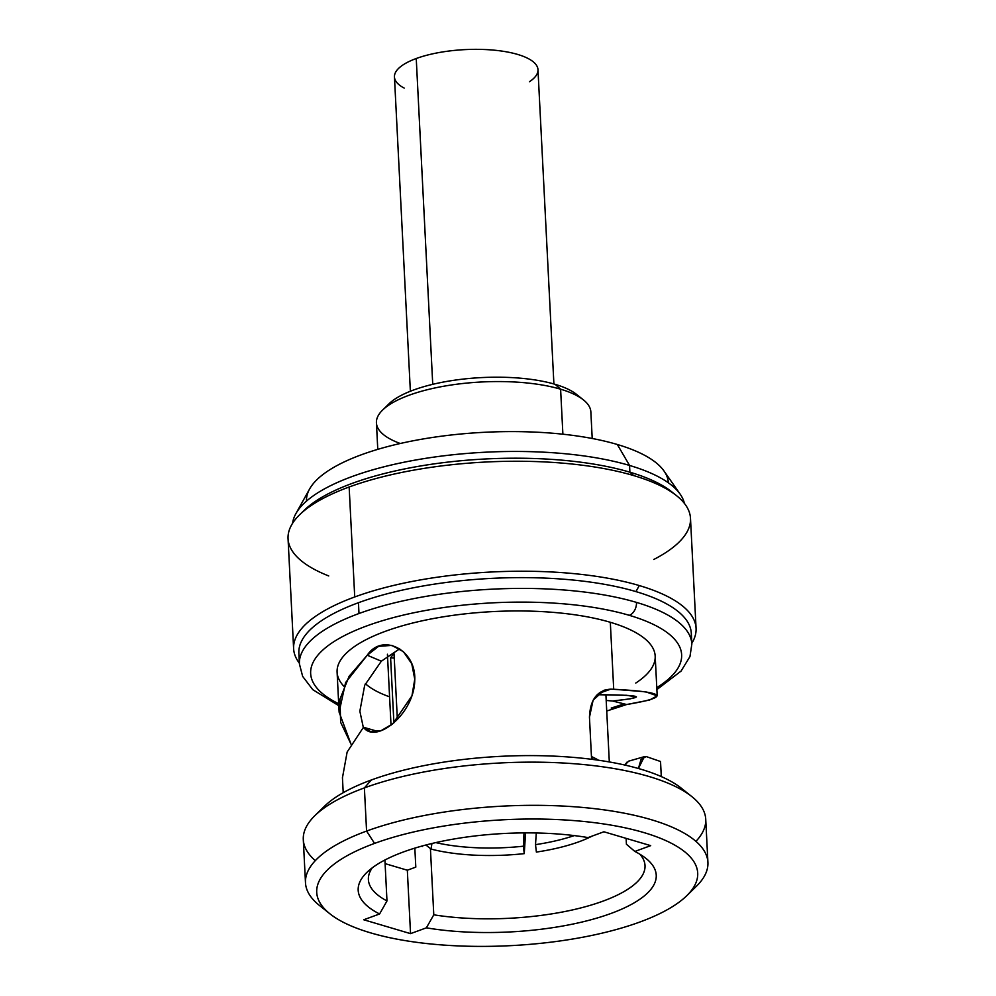 <?xml version="1.0" encoding="UTF-8"?>
<svg xmlns="http://www.w3.org/2000/svg" width="996" height="996" viewBox="0 0 996 996"><rect width="100%" height="100%" fill="white"/><g stroke="black" fill="none" stroke-linecap="round" stroke-linejoin="round"><path stroke-width="1.49" d="M377.77 449.358L376.426 422.827A107.356 35.47 -2.9 0 1 442.535 386.448A107.356 35.47 -2.9 0 1 560.611 389.199L562.889 434.206L560.611 389.199A107.356 35.47 -2.9 0 1 590.865 411.971L592.209 438.489M386.249 406.928A100.198 33.105 -2.9 0 1 457.413 379.8A100.198 33.105 -2.9 0 1 555.145 384.332A100.198 33.105 -2.9 0 1 579.485 397.143M382.576 410.091L388.975 403.828A100.198 33.105 -2.9 0 1 555.145 384.332A100.198 33.105 -2.9 0 1 576.46 394.329L583.444 399.906A107.356 35.47 177.1 0 0 560.611 389.199L555.145 384.332L560.611 389.199A107.356 35.47 177.1 0 0 382.576 410.091A107.356 35.47 177.1 0 0 400.255 443.494M394.03 653.725L397.367 719.548L394.03 653.725A108.078 35.707 177.1 0 0 390.606 657.87L393.893 722.822L390.606 657.87L394.242 658.045M598.559 760.247A108.078 35.707 177.1 0 0 591.45 756.549M422.304 846.476A108.078 35.707 177.1 0 1 421.47 846.189A108.078 35.707 177.1 0 0 422.304 846.476L422.391 845.94M525.564 832.893L524.257 853.634L523.373 846.202L524.008 832.893L523.373 846.202A105.887 34.985 -2.9 0 1 435.787 842.604A105.887 34.985 177.1 0 0 523.373 846.202L524.257 853.634L525.564 832.893M591.537 758.392A109.572 36.205 -2.9 0 1 594.375 759.662M536.383 852.078A108.078 35.707 177.1 0 0 592.197 836.067A108.078 35.707 177.1 0 1 536.383 852.078L535.512 844.645A105.887 34.985 177.1 0 0 574.231 835.594A105.887 34.985 -2.9 0 1 535.512 844.645L536.383 852.078M425.89 845.006L431.007 849.065A108.078 35.707 177.1 0 0 524.257 853.634A108.078 35.707 177.1 0 1 431.007 849.065L431.953 843.488M536.284 832.98L535.512 844.645L536.284 832.98M639.868 922.022A190.734 63.034 -2.9 0 1 370.462 932.816A190.734 63.034 -2.9 0 1 374.558 843.4A190.734 63.034 -2.9 0 1 643.964 832.606A190.734 63.034 -2.9 0 1 639.868 922.022A190.734 63.034 177.1 0 0 686.767 895.703A190.734 63.034 177.1 0 0 610.15 824.962A190.734 63.034 177.1 0 0 374.558 843.4A190.734 63.034 177.1 0 0 329.888 913.793A190.734 63.034 177.1 0 0 639.868 922.022M379.588 913.967L363.752 919.769L410.539 933.638L426.375 927.836A149.226 49.314 177.1 0 0 610.996 913.457A149.226 49.314 177.1 0 0 634.85 851.456L650.687 845.641L603.9 831.785L588.051 837.586A149.226 49.314 177.1 0 0 403.43 851.953A149.226 49.314 177.1 0 0 379.588 913.967L386.983 900.944L384.917 860.009L386.983 900.944A138.494 45.766 -2.9 0 1 372.305 867.802A138.494 45.766 177.1 0 0 368.383 879.593A138.494 45.766 177.1 0 0 386.983 900.944L379.588 913.967L363.752 919.769L410.539 933.638L407.327 870.218L385.103 863.632L407.327 870.218L415.805 867.118L407.327 870.218L410.539 933.638L426.375 927.836A149.226 49.314 177.1 0 0 601.634 916.644A149.226 49.314 177.1 0 0 645.943 858.39A149.226 49.314 177.1 0 0 634.85 851.456L626.422 844.235L626.123 838.371L626.422 844.235L634.85 851.456L650.687 845.641L603.9 831.785L588.051 837.586A149.226 49.314 177.1 0 0 366.74 872.533A149.226 49.314 177.1 0 0 379.588 913.967M329.888 913.793L319.405 905.414A201.478 66.57 -2.9 0 1 366.578 831.075L374.558 843.4L366.578 831.075A201.478 66.57 -2.9 0 1 615.428 811.603A201.478 66.57 -2.9 0 1 696.366 886.316A201.478 66.57 -2.9 0 1 691 891.047A201.478 66.57 177.1 0 0 707.919 862.399A201.478 66.57 177.1 0 0 583.569 807.519A201.478 66.57 177.1 0 0 366.578 831.075L364.387 787.898A201.478 66.57 -2.9 0 1 581.39 764.343A201.478 66.57 -2.9 0 1 705.728 819.222L707.919 862.399M293.621 648.682A201.478 66.57 177.1 0 0 299.373 663.162A201.478 66.57 -2.9 0 1 354.725 596.965A201.478 66.57 177.1 0 0 293.621 648.682L288.056 538.712A201.478 66.57 -2.9 0 1 349.148 486.994L354.725 596.965A201.478 66.57 -2.9 0 1 639.295 585.561A201.478 66.57 177.1 0 0 354.725 596.965L349.148 486.994A201.478 66.57 -2.9 0 1 633.717 475.59A201.478 66.57 -2.9 0 1 690.489 518.318L696.067 628.289A201.478 66.57 177.1 0 0 639.295 585.561L635.934 591.599A196.461 64.914 177.1 0 0 358.448 602.717A196.461 64.914 177.1 0 0 299.821 658.505A196.461 64.914 -2.9 0 1 298.862 653.152A196.461 64.914 -2.9 0 1 358.448 602.717L358.996 613.511A196.461 64.914 177.1 0 0 299.41 663.946A196.461 64.914 -2.9 0 1 358.996 613.511A196.461 64.914 -2.9 0 1 636.481 602.393A10.732 7.395 106.5 0 1 629.298 615.329A185.729 61.379 177.1 0 0 381.854 620.882A185.729 61.379 177.1 0 0 338.69 703.724A185.729 61.379 177.1 0 1 381.854 620.882A185.729 61.379 177.1 0 1 629.298 615.329A10.732 7.395 -73.5 0 0 636.481 602.393A196.461 64.914 -2.9 0 1 691.847 644.063A196.461 64.914 177.1 0 0 636.481 602.393A196.461 64.914 177.1 0 0 358.996 613.511L358.448 602.717A196.461 64.914 -2.9 0 1 635.934 591.599L639.295 585.561A201.478 66.57 -2.9 0 1 691.809 643.279A201.478 66.57 177.1 0 0 696.067 628.289M695.93 841.359A201.478 66.57 177.1 0 0 691.822 796.588A201.478 66.57 177.1 0 0 364.387 787.898L371.346 779.98A190.734 63.034 -2.9 0 1 681.326 788.21L691.822 796.588M314.848 815.687L324.447 806.287A190.734 63.034 -2.9 0 1 371.346 779.98L364.387 787.898A201.478 66.57 177.1 0 0 314.848 815.687A201.478 66.57 177.1 0 0 315.296 860.644M305.486 882.78L303.294 839.603A201.478 66.57 -2.9 0 1 364.387 787.898L366.578 831.075A201.478 66.57 177.1 0 0 305.486 882.78A201.478 66.57 177.1 0 0 325.206 909.572M690.888 638.697A196.461 64.914 177.1 0 0 635.934 591.599A196.461 64.914 -2.9 0 1 691.299 633.269L691.847 644.063L689.954 656.588L681.077 671.08L656.887 689.581M656.787 687.614A185.729 61.379 177.1 0 0 629.298 615.329A185.729 61.379 177.1 0 1 656.787 687.614M343.894 686.256A159.248 52.626 -2.9 0 1 415.444 622.363A159.248 52.626 -2.9 0 1 610.311 622.288A159.248 52.626 -2.9 0 1 635.772 683.057M342.45 777.789L347.143 752.017L363.478 727.267C375.617 744.51 414.274 714.281 414.747 680.268C416.365 649.367 382.041 632.672 367.238 655.231L345.575 682.609L339.126 712.19L351.015 744.137L340.632 722.299L339.972 699.18L349.086 676.321L367.238 655.231L381.344 661.195L367.238 655.231L378.567 646.342L391.839 645.396L403.467 651.733L411.771 663.797L414.759 679.21L411.946 695.868L392.773 723.781L381.082 730.666L370.574 731.55L363.478 727.267L378.131 731.512L363.478 727.267M339.113 711.991L337.096 672.176A159.248 52.626 -2.9 0 1 435.152 618.217A159.248 52.626 -2.9 0 1 610.311 622.288L613.71 689.269L610.685 689.145C597.214 690.253 590.142 699.615 589.458 717.232L591.587 759.301L589.458 717.232L593.106 700.188L604.161 690.203L610.685 689.145L598.521 693.515L610.685 689.145L613.71 689.269L610.311 622.288A159.248 52.626 -2.9 0 1 655.181 656.065L657.198 695.88M686.007 792.43A190.734 63.034 177.1 0 0 371.346 779.98A190.734 63.034 177.1 0 0 320.214 810.956M597.214 694.71L598.833 694.71C643.491 695.021 648.097 697.125 612.665 701.022L626.646 704.521C670.881 697.113 666.573 692.033 613.71 689.269L645.632 691.784L657.198 695.855L649.467 700.076L626.646 704.521L612.665 701.022L630.431 698.806L636.469 696.914L626.484 695.295L597.214 694.71M414.834 848.131L415.805 867.118L414.834 848.131M638.411 768.501L641.051 759.4L646.18 756.549L660.522 761.504L646.18 756.549L644.312 756.686L638.411 768.501M606.726 711.032L626.646 704.521L606.726 711.032M359.855 711.194L364.685 685.298L381.344 661.195L364.685 685.298L359.855 711.194L363.316 727.441M430.434 848.804L433.783 914.814A138.494 45.766 177.1 0 0 574.978 909.36A138.494 45.766 177.1 0 0 645.022 865.586A138.494 45.766 177.1 0 0 639.93 854.244A138.494 45.766 -2.9 0 1 589.757 905.476A138.494 45.766 -2.9 0 1 433.783 914.814L426.375 927.836L433.783 914.814L430.434 848.804M628.65 761.156L624.89 765.065L626.932 762.177M606.191 700.449L612.665 701.022L606.191 700.449M399.695 648.807L381.344 661.195L399.695 648.807M389.585 696.827A138.494 45.766 -2.9 0 1 365.395 683.704M674.006 493.742A196.461 64.914 177.1 0 0 629.895 472.191A196.461 64.914 -2.9 0 1 671.678 491.787L676.57 495.684A201.478 66.57 177.1 0 0 633.717 475.59L629.895 472.191L629.547 465.443A196.461 64.914 -2.9 0 1 684.389 503.391A196.461 64.914 177.1 0 0 680.193 494.203A196.461 64.914 177.1 0 0 629.547 465.443L629.895 472.191A196.461 64.914 177.1 0 0 301.975 512.591A196.461 64.914 -2.9 0 1 304.091 510.4A196.461 64.914 -2.9 0 1 629.895 472.191L633.717 475.59A201.478 66.57 177.1 0 0 349.148 486.994A201.478 66.57 177.1 0 0 299.609 514.783A201.478 66.57 177.1 0 0 328.73 575.949M653.787 559.478A201.478 66.57 177.1 0 0 676.57 495.684M292.612 523.236A196.461 64.914 -2.9 0 1 418.706 459.48A196.461 64.914 -2.9 0 1 629.547 465.443A196.461 64.914 177.1 0 0 432.252 457.351A196.461 64.914 177.1 0 0 295.862 513.675A196.461 64.914 177.1 0 0 292.612 523.236M295.862 513.675L309.607 488.974A181.172 59.872 -2.9 0 1 435.389 437.032A181.172 59.872 -2.9 0 1 617.321 444.49L629.547 465.443L617.321 444.49A181.172 59.872 -2.9 0 1 664.021 471.021L680.193 494.203M306.482 501.137A181.172 59.872 -2.9 0 1 418.208 439.834A181.172 59.872 -2.9 0 1 617.321 444.49A181.172 59.872 -2.9 0 1 668.366 482.799M529.424 81.747A71.861 23.742 177.1 0 0 509.491 52.415A71.861 23.742 177.1 0 0 416.241 58.515A71.861 23.742 177.1 0 0 404.189 88.084M410.364 391.241L394.453 76.966A71.861 23.742 -2.9 0 1 416.241 58.515L432.737 384.332L416.241 58.515A71.861 23.742 -2.9 0 1 493.63 50.124A71.861 23.742 -2.9 0 1 537.977 69.695L553.9 383.97M391.017 725.15L387.432 654.223M605.904 694.747L609.315 761.952M686.767 895.703L696.366 886.316M338.789 705.691L312.781 689.668L302.66 676.396L299.41 663.946L298.862 653.152M342.437 777.639L343.209 792.704M661.294 776.594L660.535 761.529M628.713 761.143L644.362 756.661M623.21 704.234L611.208 708.069M304.091 510.4L299.609 514.783"/></g></svg>

